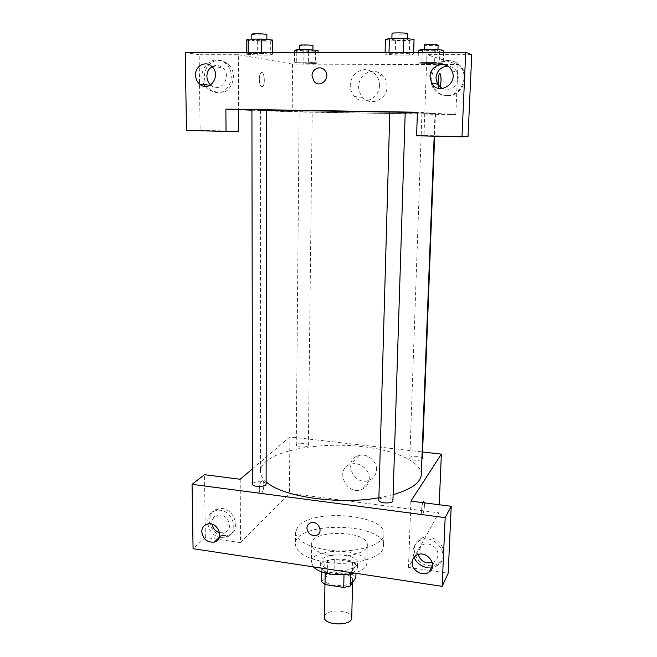 <?xml version="1.0" encoding="UTF-8"?>
<svg xmlns="http://www.w3.org/2000/svg" width="657" height="657" viewBox="0 0 657 657"><rect width="100%" height="100%" fill="white"/><g stroke="black" fill="none" stroke-linecap="round" stroke-linejoin="round"><path stroke-width="0.49" stroke-dasharray="3.29 2.46" d="M351.75 617.785C352.546 610.452 329.091 608.283 325.084 615.281L324.427 617.268M325.691 577.552L325.026 579.4C324.147 587.309 353.179 587.859 352.604 579.926C353.392 573.085 329.724 571.032 325.691 577.552M343.997 574.768L350.674 573.027L356.16 564.954L352.595 562.063L334.282 559.353L334.06 571.943L352.316 574.711L355.856 577.675M321.602 581.486L327.547 573.356L334.06 571.943M343.997 574.489L325.215 571.631L325.199 572.97M321.749 571.894L321.799 568.658L327.753 560.733L327.547 573.356M321.799 568.658L325.215 571.631M334.282 559.353L327.753 560.733M332.541 574.366C324.928 572.781 320.953 570.186 320.616 566.605C320.033 556.216 358.484 556.955 357.507 567.311C357.022 570.884 352.957 573.315 345.286 574.612M333.608 570.186C344.974 572.075 357.909 568.124 357.605 563.033C358.615 554.221 327.071 551.543 321.593 559.912L320.673 562.326C321.092 566.079 325.404 568.699 333.608 570.186M352.595 562.063L352.316 574.711M350.674 573.027L350.657 573.906M356.16 564.954L355.963 573.323M313.422 566.892L311.434 562.343C310.646 546.87 368.224 547.971 366.836 563.41C366.491 567.549 362.336 570.769 354.361 573.085M331.087 555.42C318.744 553.235 312.272 549.449 311.664 544.062C310.868 529.164 368.684 530.273 367.312 545.129C367.805 552.447 348.292 558.195 331.087 555.42M325.979 562.211C306.482 558.688 296.291 552.709 295.404 544.267C294.377 520.574 385.487 522.323 383.557 545.967C384.402 557.448 353.433 566.704 325.979 562.211M326.176 549.843C353.721 554.237 384.772 545.228 383.91 534.034C385.873 514.382 312.272 508.28 298.032 526.512L295.502 532.342C296.397 540.563 306.622 546.402 326.176 549.843M217.327 539.233L205.329 537.467L193.068 548.694M240.207 479.257L240.487 542.641L218.305 539.372M240.487 542.641L289.474 493.341L438.86 512.821L408.498 567.377L429.883 570.522M430.655 570.637L448.181 573.216M423.757 501.398L423.428 501.562C421.679 503.155 420.767 516.731 422.558 514.497C423.519 512.961 424.143 510.021 424.422 505.685L424.34 502.843L424.422 505.685C424.143 510.021 423.527 512.961 422.566 514.497C421.096 516.394 421.342 506.448 422.862 502.654M410.88 501.119L408.498 567.377M439.204 504.74L438.86 512.821M308.043 445.807L308.363 445.191C308.667 442.728 296.003 442.646 296.258 445.118C295.913 447.203 306.211 447.811 308.043 445.807M392.927 500.675C393.362 497.727 380.773 496.684 379.064 499.517L378.826 500.149M252.469 468.811L289.877 436.921L422.574 451.991M422.328 458.586C422.722 456.237 411.29 455.317 409.96 457.584L409.796 458.019C409.377 460.179 419.675 461.288 421.868 459.309M266.118 484.037C266.455 481.474 255.368 480.842 252.986 483.281L252.493 484.193M421.293 474.551C421.58 460.754 391.375 448.723 355.289 445.922C319.212 443.04 280.26 449.355 265.929 461.534C262.315 464.647 260.484 467.956 260.435 471.463C260.435 474.937 262.324 478.362 266.126 481.753M378.892 497.784L393.116 494.688M259.277 489.243C259.375 492.38 260.041 493.727 261.264 493.292C264.196 491.929 264.87 478.986 261.905 480.932C260.344 482.304 259.474 485.071 259.277 489.243C259.474 485.08 260.353 482.304 261.913 480.932C264.878 478.986 264.196 491.929 261.272 493.292C260.041 493.727 259.384 492.38 259.277 489.243M289.877 436.921L289.474 493.341M376.51 469.706C377.069 460.959 367.099 452.985 358.878 455.547C342.215 459.514 353.507 486.763 369.086 480.283C373.685 478.337 376.157 474.806 376.51 469.706M205.329 537.467L204.524 474.691M222.772 535.595L227.938 535.283C243.345 531.685 233.555 504.88 218.231 508.879C204.491 511.121 208.499 534.207 222.772 535.595M428.421 565.587C432.446 566.12 435.993 565.283 439.048 563.082C453.067 553.596 434.778 529.829 420.439 538.88C408.835 544.719 414.707 564.207 428.421 565.587M220.842 537.426C206.512 536.03 202.471 512.846 216.268 510.596C231.65 506.596 241.489 533.517 226.024 537.122L220.842 537.426M219.643 532.712L224.168 532.77C227.634 531.628 229.441 529.123 229.605 525.255C228.431 518.151 224.448 514.768 217.656 515.088C213.968 516.147 212.047 518.693 211.883 522.726L212.022 524.229M414.058 557.366C411.676 550.287 413.434 544.776 419.322 540.851C433.727 531.768 452.106 555.658 438.022 565.168L432.298 567.615M431.279 567.763L427.346 567.681M432.322 562.523L434.491 561.39C436.634 559.797 437.784 557.645 437.956 554.927C438.638 547.33 428.282 541.023 422.016 545.162C419.478 546.755 418.123 549.063 417.934 552.077L418.18 554.59M369.25 478.682C368.897 483.913 366.368 487.519 361.662 489.498C345.73 496.084 334.126 468.154 351.175 464.138C359.584 461.534 369.801 469.73 369.25 478.682M417.376 112.84L435.033 113.645C435.903 114.507 297.293 112.051 266.496 110.688L260.55 110.294L266.742 110.121M389.798 112.092L405.205 112.487M311.853 112.019L299.149 111.789L311.853 112.019M405.205 112.314L389.806 112.027M266.742 110.056L251.918 109.76M422.09 113.858L435.484 114.096L422.09 113.858M251.918 110.195L292.217 111.879L455.818 114.622L417.4 112.232M442.128 88.605C450.916 91.027 456.328 87.488 458.372 78.002L457.19 72.245C455.129 68.377 451.959 66.341 447.696 66.135M446.415 95.52C440.494 95.265 435.944 92.58 432.758 87.471C428.397 77.649 430.516 69.387 439.122 62.702C448.92 58.12 456.664 60.419 462.356 69.601C468.137 80.819 458.553 96.177 446.415 95.52M447.507 95.684C459.588 96.341 469.131 81.066 463.382 69.913C457.715 60.773 450.004 58.489 440.256 63.039C431.698 69.691 429.588 77.904 433.924 87.677C437.094 92.768 441.619 95.437 447.507 95.684M210.618 84.967L211.045 85.328C220.785 93.926 232.75 76.015 222.616 67.794C219.233 65.1 215.701 64.731 212.006 66.686M204.13 84.679C195.425 70.02 213.714 51.821 225.737 63.54C236.742 72.484 230.106 93.82 216.802 92.908L208.376 89.837L205.181 86.412M218.953 93.072C232.2 93.984 238.82 72.755 227.864 63.852C220.087 58.374 213.139 59.36 207.045 66.809C202.578 75.547 203.752 83.283 210.569 90.017L218.953 93.072M238.663 131.252L200.122 130.365L199.153 54.72L238.327 54.712L238.573 109.637M200.122 130.365L186.481 130.472M199.153 54.72L185.249 52.511M471.751 54.654L426.886 54.662L423.987 135.498L468.03 136.508M423.987 135.498L416.595 135.777M413.623 52.297L413.557 54.178L403.39 53.299L388.985 53.307L385.035 54.186L395.202 55.04L409.295 55.04L413.573 54.178M385.084 52.33L385.035 54.186L395.194 55.04L409.295 55.04L413.557 54.178L403.398 53.299L388.985 53.307L385.018 54.186M443.656 52.273L443.229 63.171L434.597 62.481L421.86 62.456L417.975 63.113L439.131 63.819L443.245 63.171L434.581 62.481M318.078 52.388L317.947 62.891L308.568 62.226L296.726 62.21L294.459 62.842L315.459 63.524L317.963 62.9L308.56 62.234M272.532 52.429L272.524 54.227L261.429 53.389L248.165 53.398L246.235 54.235L257.314 55.057L270.306 55.057L272.54 54.227L261.42 53.389M238.327 54.712L292.554 64.14L457.954 64.567L426.886 54.662M387.063 86.593C387.121 82.675 385.979 79.234 383.631 76.261C377.061 69.864 370.195 69.585 363.034 75.432C357.26 82.766 357.137 90.091 362.664 97.392C370.704 106.738 387.219 99.568 387.063 86.593M457.954 64.567L455.818 114.622M292.554 64.14L292.217 111.879M379.434 85.443C379.615 98.788 362.68 106.163 354.419 96.554C348.727 89.048 348.842 81.517 354.755 73.962C362.097 67.942 369.144 68.229 375.894 74.816C378.309 77.863 379.483 81.411 379.434 85.443M259.301 79.357C259.597 84.737 260.689 87.135 262.578 86.56C265.715 84.581 264.18 70.085 261.084 72.746C259.967 73.789 259.375 75.99 259.301 79.357C259.375 75.99 259.967 73.789 261.092 72.746C264.188 70.085 265.715 84.581 262.578 86.56C260.689 87.135 259.597 84.737 259.301 79.357M439.796 73.42L439.402 73.666C437.496 75.818 437.833 91.068 439.714 88.219L440.133 87.34L439.714 88.219C439.065 88.909 438.572 87.964 438.244 85.377M294.566 50.466L303.945 51.213L315.606 51.205L318.103 50.425M300.06 50.458L299.682 50.293C299.354 49.71 313.249 50.014 312.904 50.589C313.225 51.082 302.113 50.967 300.06 50.458M308.675 52.396L308.568 62.226L296.726 62.21L294.476 62.842L315.459 63.524L317.947 62.891M296.808 52.404L296.726 62.21M294.558 52.412L294.476 62.842M303.945 51.213L303.821 63.491M315.606 51.205L315.459 63.524M312.962 45.604C313.274 46.13 302.154 46.023 300.101 45.473L299.723 45.308M418.435 50.277L427.091 51.065L439.623 51.049L443.738 50.244M424.332 50.269L424.176 50.162C423.839 49.538 438.285 49.735 437.915 50.351C438.227 50.909 425.687 50.835 424.332 50.269M434.983 52.281L434.597 62.481L421.86 62.456L417.992 63.113L439.131 63.819L443.229 63.171M422.213 52.289L421.86 62.456M418.361 52.297L417.992 63.113M427.091 51.065L426.631 63.786M439.623 51.049L439.131 63.819M438.112 45.177C438.424 45.776 425.867 45.711 424.512 45.111L424.356 44.996M246.219 40.167L257.298 41.112L270.339 41.062L272.565 40.044M252.354 40.134L251.812 39.905C251.426 39.149 267.251 39.56 266.857 40.291C267.218 40.915 254.998 40.783 252.354 40.134M261.429 52.437L261.429 53.389L248.165 53.398L246.26 54.235L257.298 55.057L270.306 55.057L272.524 54.227M248.165 52.453L248.165 53.398M246.252 52.453L246.26 54.235M257.298 41.112L257.298 55.057M270.339 41.062L270.306 55.057M266.873 34.624C267.235 35.289 254.99 35.166 252.345 34.476L251.803 34.221M385.429 39.519L395.613 40.52L409.763 40.455L414.05 39.387M392.098 39.494L391.859 39.33C391.473 38.517 407.931 38.771 407.504 39.568C407.866 40.291 393.88 40.217 392.098 39.494M403.431 52.314L403.398 53.299M389.01 52.322L388.985 53.307M395.613 40.52L395.194 55.04M409.763 40.455L409.295 55.04M407.693 33.655C408.046 34.427 394.052 34.369 392.262 33.589L392.024 33.417M352.538 582.693L352.604 579.926M324.944 584.5L325.026 579.4M320.673 562.326L320.616 566.605M357.605 563.033L357.507 567.311M311.664 544.062L311.434 562.343M367.312 545.129L366.836 563.41M295.502 532.342L295.404 544.267M383.91 534.034L383.557 545.967M218.231 508.879L216.268 510.596M227.938 535.283L226.024 537.122M219.372 537.303L224.168 532.77M207.612 524.031L217.656 515.088M420.439 538.88L419.322 540.851M439.048 563.082L438.022 565.168M432.667 565.012L434.491 561.39M416.341 555.411L422.016 545.162M358.878 455.547L351.175 464.138M369.086 480.283L361.662 489.498M260.55 110.294L260.435 471.463M435.033 113.645L434.178 136.18M308.363 445.191L312.198 112.043M296.258 445.118L299.149 111.789M421.925 113.842L409.796 458.019M435.484 114.096L434.638 136.188M451.794 70.742L457.19 72.245M463.382 69.913L462.356 69.601M433.924 87.677L432.758 87.471M210.15 85.246L211.045 85.328M211.57 66.275L222.616 67.794M227.864 63.852L225.737 63.54M210.569 90.017L208.376 89.837M383.631 76.261L375.894 74.816M362.664 97.392L354.419 96.554M299.691 49.669L299.682 50.293M312.913 49.998L312.904 50.589M424.2 49.456L424.176 50.162M437.94 49.702L437.915 50.351M251.812 39.116L251.812 39.905M266.865 39.543L266.857 40.291M391.884 38.426L391.859 39.33M407.537 38.73L407.504 39.568"/><path stroke-width="0.99" d="M324.944 584.5L324.427 617.268C323.548 625.743 352.3 626.302 351.75 617.785L352.538 582.693M355.963 573.323L355.856 577.675L350.386 585.954L343.734 587.457L325.01 584.541L321.602 581.486L321.749 571.894M325.199 572.97L325.01 584.541M343.997 574.768L343.734 587.457M345.286 574.612L332.541 574.366M350.657 573.906L350.386 585.954M354.361 573.085C346.995 574.957 339.135 575.31 330.767 574.119C322.546 572.773 316.764 570.358 313.422 566.892M192.058 484.349L193.068 548.694L442.136 586.356L445.167 517.634L192.058 484.349L204.524 474.691L240.207 479.257L252.469 468.811M218.305 539.372L217.327 539.233M429.883 570.522L430.655 570.637M445.167 517.634L451.219 506.284L448.181 573.216L442.136 586.356M422.862 502.654L423.428 501.562L424.348 502.843L423.757 501.398M422.574 451.991L441.356 454.127L410.88 501.119L451.219 506.284M441.356 454.127L439.204 504.74M378.826 500.149C378.366 503.484 393.182 504.034 392.927 500.675L405.205 112.314L389.806 112.027L378.826 500.149M421.868 459.309L422.328 458.586L434.638 136.188M252.493 484.193C252.148 487.289 266.471 487.124 266.118 484.037L266.742 110.056L251.918 109.76L252.493 484.193M266.126 481.753C281.089 496.52 338.125 505.143 378.892 497.784M393.116 494.688C411.372 489.309 420.767 482.591 421.293 474.551L434.178 136.18M212.022 524.229C212.991 528.491 215.537 531.324 219.643 532.712M201.748 531.817C201.904 527.702 203.859 525.107 207.612 524.031C218.116 521.206 224.94 539.75 214.289 542.107C207.242 542.657 203.062 539.225 201.748 531.817M427.346 567.681C421.096 566.498 416.669 563.065 414.058 557.366M432.298 567.615L431.279 567.763M418.18 554.59C420.751 561.267 425.465 563.911 432.322 562.523M412.177 562.458C412.366 559.378 413.754 557.029 416.341 555.411C426.212 548.956 439.048 565.644 429.12 572.042C422.853 576.977 411.496 570.522 412.177 562.458M306.885 528.179C307.041 525.428 308.396 523.613 310.933 522.734C318.514 520.18 324.057 533.172 316.346 535.389C310.983 536.096 307.829 533.689 306.885 528.179C307.829 533.689 310.983 536.087 316.346 535.389C324.057 533.172 318.514 520.18 310.933 522.734C308.396 523.613 307.049 525.428 306.885 528.179M266.742 110.121L389.798 112.092M405.205 112.487L417.376 112.84M225.877 109.111L417.4 112.232L416.595 135.777L461.97 136.82L465.706 52.256L185.249 52.511L186.481 130.472L226.033 131.384L225.877 109.111L251.918 110.195M312.034 75.81C311.804 68.837 320.731 65.018 324.854 70.398C331.391 77.616 320.296 88.974 314.112 81.484L312.034 75.81L314.112 81.484C320.296 88.974 331.391 77.616 324.854 70.398C320.731 65.018 311.804 68.837 312.034 75.81M430.015 76.524C429.867 64.575 447.105 59.886 451.794 70.742C458.758 83.767 438.186 96.053 431.559 82.996L430.015 76.524M195.523 75.112C195.047 66.119 205.37 60.37 211.57 66.275C221.951 74.709 209.764 93.089 199.794 84.268C197.084 81.961 195.663 78.906 195.523 75.112M447.696 66.135C440.814 66.792 436.897 70.701 435.952 77.863L437.447 84.162L442.128 88.605M212.006 66.686C208.696 68.837 206.988 72.081 206.889 76.401C206.996 79.858 208.244 82.716 210.618 84.967M205.181 86.412L204.13 84.679M238.573 109.637L238.663 131.252L226.033 131.384M461.97 136.82L468.03 136.508L471.751 54.654L465.706 52.256M438.244 85.377C437.882 80.039 438.276 76.138 439.41 73.666C440.535 73.075 441.077 75.612 441.019 81.263L440.141 87.348L441.019 81.263C441.102 76.557 440.699 73.937 439.796 73.42M318.078 52.388L318.103 50.425L308.7 49.653L296.824 49.677L294.566 50.466L294.558 52.412M308.7 49.653L308.675 52.396M296.824 49.677L296.808 52.404M299.691 49.669L299.723 45.308C299.395 44.676 313.307 44.988 312.962 45.604L312.913 49.998M443.656 52.273L443.738 50.244L435.09 49.439L422.311 49.464L418.435 50.277L418.361 52.297M435.09 49.439L434.983 52.281M422.311 49.464L422.213 52.289M424.2 49.456L424.356 44.996C424.02 44.323 438.49 44.512 438.112 45.177L437.94 49.702M272.532 52.429L272.565 40.044L261.437 39.067L248.132 39.133L246.219 40.167L246.252 52.453M261.437 39.067L261.429 52.437M248.132 39.133L248.165 52.453M251.812 39.116L251.803 34.221C251.417 33.417 267.268 33.836 266.873 34.624L266.865 39.543M413.623 52.297L414.05 39.387L403.858 38.361L389.396 38.434L385.429 39.519L385.084 52.33M403.858 38.361L403.431 52.314M389.396 38.434L389.01 52.322M391.884 38.426L392.024 33.417C391.646 32.546 408.12 32.793 407.693 33.655L407.537 38.73M214.289 542.107L219.372 537.303M429.12 572.042L432.667 565.012M431.559 82.996L437.447 84.162M199.794 84.268L210.15 85.246"/></g></svg>

